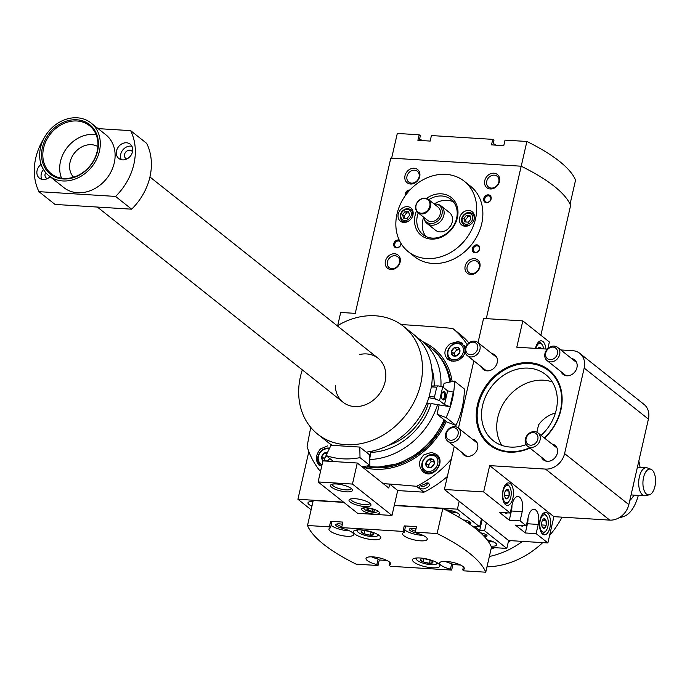 <?xml version="1.0" encoding="UTF-8"?>
<svg xmlns="http://www.w3.org/2000/svg" width="690" height="690" viewBox="0 0 690 690"><rect width="100%" height="100%" fill="white"/><g stroke="black" fill="none" stroke-linecap="round" stroke-linejoin="round"><path stroke-width="1.03" d="M463.378 519.95A5.623 1.578 12.9 0 1 470.399 522.192A5.623 1.578 12.9 0 1 470.839 522.632A5.623 1.578 12.9 0 1 469.269 523.848M480.594 532.852A5.623 1.578 12.9 0 1 486.459 534.948A5.623 1.578 12.9 0 1 486.899 535.388A5.623 1.578 12.9 0 1 484.363 536.622M445.309 509.781A9.841 2.76 12.9 0 1 458.669 513.774A9.841 2.76 12.9 0 1 459.678 515.439A9.841 2.76 12.9 0 1 457.781 516.551M311.949 506.124A9.841 2.76 12.9 0 1 307.99 502.82A9.841 2.76 12.9 0 1 312.993 501.57M487.097 539.839A9.841 2.76 12.9 0 1 495.731 543.211A9.841 2.76 12.9 0 1 496.74 544.876A9.841 2.76 12.9 0 1 490.995 546.083M560.789 349.942L572.614 350.675A17.578 14.55 128.5 0 1 579.781 353.358L644.011 404.392A17.578 14.55 128.5 0 1 648.419 419.106L628.832 504.623A17.578 14.55 128.5 0 1 609.727 520.113L553.906 516.655L547.877 542.961L508.616 540.529L506.814 548.421L491.427 547.472M506.814 548.421L484.578 530.757L479.671 530.455L474.729 526.53L479.636 526.832L457.401 509.168L394.326 505.252M343.499 502.104L297.916 499.275L308.844 451.562M311.112 509.763L297.916 499.275M337.695 325.594L340.696 312.458L355.255 313.363L390.807 158.114L521.192 166.204L486.277 318.633M484.578 530.757L486.39 522.865M481.448 518.94L479.636 526.832M459.212 501.276L457.401 509.168M391.635 158.165L397.302 133.437L419.158 134.792L417.89 140.32L430.155 141.079L431.423 135.559L492.764 139.363L491.504 144.883L503.769 145.65L505.037 140.122L526.884 141.476L521.217 166.221A168.748 47.36 -167.1 0 1 570.604 205.456L540.874 335.245M408.609 211.77L409.627 215.168L407.109 218.351L403.564 218.126L402.546 214.728L405.073 211.545L408.609 211.77M469.95 215.573L470.968 218.972L468.45 222.154L464.905 221.93L463.887 218.532L466.414 215.349L469.95 215.573M479.654 249.021A4.218 3.493 -51.5 0 0 474.918 245.261A4.218 3.493 -51.5 0 0 473.349 252.1A4.218 3.493 -51.5 0 0 479.654 249.021M491.108 199.03A4.218 3.493 -51.5 0 0 486.364 195.27A4.218 3.493 -51.5 0 0 484.803 202.11A4.218 3.493 -51.5 0 0 491.108 199.03M399.251 240.163A4.218 3.493 -51.5 0 0 393.981 243.035A4.218 3.493 -51.5 0 0 396.25 247.839A4.218 3.493 -51.5 0 0 401.14 244.156A4.218 3.493 -51.5 0 0 401.209 243.768M409.929 189.992A4.218 3.493 -51.5 0 0 406.212 191.717A4.218 3.493 -51.5 0 0 405.272 195.719M400.14 262.105A8.435 6.986 -51.5 0 0 390.661 254.584A8.435 6.986 -51.5 0 0 387.53 268.255A8.435 6.986 -51.5 0 0 400.14 262.105M419.718 176.588A8.435 6.986 -51.5 0 0 410.248 169.067A8.435 6.986 -51.5 0 0 407.117 182.738A8.435 6.986 -51.5 0 0 419.718 176.588M479.878 267.047A8.435 6.986 -51.5 0 0 470.408 259.526A8.435 6.986 -51.5 0 0 467.277 273.206A8.435 6.986 -51.5 0 0 479.878 267.047M499.465 181.539A8.435 6.986 -51.5 0 0 489.995 174.018A8.435 6.986 -51.5 0 0 486.855 187.689A8.435 6.986 -51.5 0 0 499.465 181.539M408.273 251.686L414.449 256.594A44.997 37.251 -51.5 0 0 453.709 259.043A44.997 37.251 -51.5 0 0 481.698 223.802A44.997 37.251 -51.5 0 0 470.433 186.128L464.258 181.229A44.997 37.251 -51.5 0 0 407.1 193.286A44.997 37.251 -51.5 0 0 408.273 251.686A44.997 37.251 -51.5 0 0 447.534 254.136A44.997 37.251 -51.5 0 0 475.522 218.894A44.997 37.251 -51.5 0 0 464.258 181.229M418.235 212.908A22.503 18.63 -51.5 0 0 423.013 234.66A22.503 18.63 -51.5 0 0 442.644 235.885A22.503 18.63 -51.5 0 0 456.633 218.264A22.503 18.63 -51.5 0 0 451.001 199.427A22.503 18.63 -51.5 0 0 428.731 199.703M453.477 201.894A22.503 18.63 -51.5 0 0 434.389 203.878M423.582 217.479A22.503 18.63 -51.5 0 0 425.971 236.515M416.484 210.985A24.184 20.019 -51.5 0 0 429.146 238.869A24.184 20.019 -51.5 0 0 457.366 217.764A24.184 20.019 -51.5 0 0 449.785 196.443A24.184 20.019 -51.5 0 0 426.463 198.427M412.956 215.013A8.435 6.986 -51.5 0 0 410.843 207.949A8.435 6.986 -51.5 0 0 400.122 210.209A8.435 6.986 -51.5 0 0 400.347 221.162A8.435 6.986 -51.5 0 0 407.704 221.619A8.435 6.986 -51.5 0 0 412.956 215.013M474.297 218.816A8.435 6.986 -51.5 0 0 472.184 211.752A8.435 6.986 -51.5 0 0 461.463 214.012A8.435 6.986 -51.5 0 0 461.688 224.966A8.435 6.986 -51.5 0 0 469.045 225.423A8.435 6.986 -51.5 0 0 474.297 218.816M423.513 217.1A10.497 8.685 -51.5 0 0 424.117 219.118L424.73 220.489A11.247 9.315 -51.5 0 0 427.041 223.5L435.442 230.175A11.247 9.315 -51.5 0 0 445.257 230.788A11.247 9.315 -51.5 0 0 452.252 221.973A11.247 9.315 -51.5 0 0 449.44 212.555L441.039 205.879A11.247 9.315 -51.5 0 0 437.581 204.309L436.115 204.024A10.497 8.685 -51.5 0 0 434.01 203.886M473.883 213.926A8.435 6.986 -51.5 0 0 472.486 213.788M463.74 224.802A8.435 6.986 -51.5 0 0 464.189 226.13M412.542 210.122A8.435 6.986 -51.5 0 0 411.145 209.984M402.399 220.998A8.435 6.986 -51.5 0 0 402.848 222.327M466.155 222.007L465.491 219.808L463.887 218.532M465.491 219.808L468.018 216.626L466.414 215.349M468.018 216.626L470.313 216.772M404.806 218.204L404.15 216.005L402.546 214.728M404.15 216.005L406.677 212.822L405.073 211.545M406.677 212.822L408.972 212.969M498.81 181.988A6.917 5.727 -51.5 0 0 497.076 176.2A6.917 5.727 -51.5 0 0 488.296 178.055A6.917 5.727 -51.5 0 0 488.477 187.025A6.917 5.727 -51.5 0 0 494.506 187.404A6.917 5.727 -51.5 0 0 498.81 181.988M479.222 267.504A6.917 5.727 -51.5 0 0 477.489 261.708A6.917 5.727 -51.5 0 0 468.708 263.563A6.917 5.727 -51.5 0 0 468.889 272.541A6.917 5.727 -51.5 0 0 474.918 272.912A6.917 5.727 -51.5 0 0 479.222 267.504M419.063 177.037A6.917 5.727 -51.5 0 0 417.329 171.249A6.917 5.727 -51.5 0 0 408.549 173.104A6.917 5.727 -51.5 0 0 408.73 182.082A6.917 5.727 -51.5 0 0 414.759 182.453A6.917 5.727 -51.5 0 0 419.063 177.037M399.476 262.554A6.917 5.727 -51.5 0 0 397.742 256.766A6.917 5.727 -51.5 0 0 388.962 258.621A6.917 5.727 -51.5 0 0 389.143 267.591A6.917 5.727 -51.5 0 0 395.172 267.97A6.917 5.727 -51.5 0 0 399.476 262.554M408.946 191.078A3.459 2.864 -51.5 0 0 406.143 194.52M399.881 241.431A3.459 2.864 -51.5 0 0 395.517 242.449A3.459 2.864 -51.5 0 0 395.637 246.899A3.459 2.864 -51.5 0 0 398.656 247.089A3.459 2.864 -51.5 0 0 400.804 244.381A3.459 2.864 -51.5 0 0 400.873 243.216M490.771 199.255A3.459 2.864 -51.5 0 0 489.909 196.357A3.459 2.864 -51.5 0 0 485.519 197.288A3.459 2.864 -51.5 0 0 485.605 201.773A3.459 2.864 -51.5 0 0 488.624 201.963A3.459 2.864 -51.5 0 0 490.771 199.255M479.326 249.245A3.459 2.864 -51.5 0 0 478.463 246.356A3.459 2.864 -51.5 0 0 474.065 247.279A3.459 2.864 -51.5 0 0 474.159 251.772A3.459 2.864 -51.5 0 0 477.178 251.954A3.459 2.864 -51.5 0 0 479.326 249.245M482.172 519.518L479.671 530.455M526.884 141.476A167.903 47.127 12.9 0 1 575.555 180.142L570.052 204.18M419.27 140.406L420.339 135.74L419.158 134.792M422.522 140.605A12.653 3.554 12.9 0 1 419.649 138.759M492.884 144.969L493.954 140.303L492.764 139.363M496.136 145.176A12.653 3.554 12.9 0 1 493.255 143.322M450.605 225.923A11.247 9.315 -51.5 0 0 448.733 228.287M493.609 541.943A9.841 2.76 12.9 0 1 488.192 541.314M312.906 501.915A9.841 2.76 12.9 0 1 312.078 501.544M456.547 512.506A9.841 2.76 12.9 0 1 447.543 510.928M486.191 534.75A4.563 1.276 12.9 0 1 482.974 535.155M470.132 521.994A4.563 1.276 12.9 0 1 467.19 522.434M437.658 404.426A68.905 57.046 128.5 0 1 369.771 459.506M417.372 337.79A68.905 57.046 128.5 0 1 421.961 341.015L431.354 348.476A68.905 57.046 128.5 0 1 449.811 382.088M444.084 419.779A68.905 57.046 128.5 0 1 368.072 466.242M421.961 341.015A68.905 57.046 128.5 0 1 440.919 386.504M431.216 403.348A61.306 50.758 128.5 0 1 370.711 452.399M431.742 368.331A61.306 50.758 128.5 0 1 434.165 385.934M337.298 325.827A68.905 57.046 128.5 0 1 375.334 315.779A68.905 57.046 128.5 0 1 403.434 326.292L413.189 334.046A68.905 57.046 128.5 0 1 431.388 386.866L429.163 396.56A68.905 57.046 128.5 0 1 366.183 452.14M332.382 445.369A68.905 57.046 128.5 0 1 327.465 441.945L317.711 434.191A68.905 57.046 128.5 0 1 302.306 369.875M403.434 326.292A68.905 57.046 128.5 0 1 405.237 415.725A68.905 57.046 128.5 0 1 317.711 434.191M449.475 379.931A64.688 53.553 128.5 0 1 449.604 380.406M380.863 466.932A64.688 53.553 128.5 0 1 380.371 466.906M359.801 354.488A28.126 23.279 128.5 0 1 366.597 353.927A28.126 23.279 128.5 0 1 378.068 358.222A28.126 23.279 128.5 0 1 378.801 394.723A28.126 23.279 128.5 0 1 343.077 402.261A28.126 23.279 128.5 0 1 335.305 385.313M428.171 403.754A54.424 45.048 128.5 0 1 387.633 445.671M131.635 209.182A56.252 46.566 -51.5 0 0 146.703 143.399L130.643 130.643A56.252 46.566 -51.5 0 1 115.575 196.417L131.635 209.182L55.019 204.43L38.959 191.665A56.252 46.566 -51.5 0 1 43.85 138.569M54.105 125.891L54.027 125.891A56.252 46.566 -51.5 0 0 53.535 126.365M486.993 566.826A81.558 67.517 -51.5 0 0 542.702 542.642M549.611 535.406A81.558 67.517 -51.5 0 0 562.048 517.155M97.894 146.591A19.691 16.301 -51.5 0 0 91.485 144.702A19.691 16.301 -51.5 0 0 72.312 156.268A19.691 16.301 -51.5 0 0 73.58 177.201M96.126 134.645A30.696 25.409 -51.5 0 0 93.849 134.395A30.696 25.409 -51.5 0 0 66.568 148.359A30.696 25.409 -51.5 0 0 61.539 178.175M76.969 120.983A30.696 25.409 -51.5 0 0 46.23 140.665A30.696 25.409 -51.5 0 0 51.293 173.742A30.696 25.409 -51.5 0 0 90.287 165.514A30.696 25.409 -51.5 0 0 89.484 125.675A30.696 25.409 -51.5 0 0 76.969 120.983M76.754 119.775A31.637 26.194 -51.5 0 0 42.685 162.693A31.637 26.194 -51.5 0 0 90.494 165.66A31.637 26.194 -51.5 0 0 76.754 119.775M77.211 117.8A33.75 27.936 -51.5 0 0 43.41 139.432A33.75 27.936 -51.5 0 0 48.981 175.803A33.75 27.936 -51.5 0 0 91.856 166.756A33.75 27.936 -51.5 0 0 90.968 122.949A33.75 27.936 -51.5 0 0 77.211 117.8M48.981 175.803L63.808 187.577A33.75 27.936 -51.5 0 0 106.674 178.529A33.75 27.936 -51.5 0 0 105.794 134.731L90.968 122.949M98.109 128.625L130.643 130.643M115.575 196.417L38.959 191.665M126.494 142.778A9.143 7.564 -51.5 0 0 117.335 148.635A9.143 7.564 -51.5 0 0 118.844 158.484A9.143 7.564 -51.5 0 0 130.453 156.035A9.143 7.564 -51.5 0 0 130.22 144.175A9.143 7.564 -51.5 0 0 126.494 142.778M41.107 164.358A9.143 7.564 -51.5 0 0 39.382 178.132A9.143 7.564 -51.5 0 0 50.094 176.683M489.365 556.476A81.558 67.517 -51.5 0 0 522.52 541.391M45.678 172.586A4.778 3.959 -51.5 0 0 46.29 178.055A4.778 3.959 -51.5 0 0 47.369 178.624M43.453 169.473A9.143 7.564 -51.5 0 0 41.849 179.34M132.506 151.843A4.778 3.959 -51.5 0 0 131.704 150.92A4.778 3.959 -51.5 0 0 129.755 150.196A4.778 3.959 -51.5 0 0 124.968 153.258A4.778 3.959 -51.5 0 0 125.761 158.407A4.778 3.959 -51.5 0 0 126.831 158.976M131.945 146.306A9.143 7.564 -51.5 0 0 130.695 146.116A9.143 7.564 -51.5 0 0 122.371 150.549A9.143 7.564 -51.5 0 0 121.319 159.692M510.635 540.65A75.935 62.859 128.5 0 1 508.289 541.969M495.015 547.688A75.935 62.859 128.5 0 1 491.116 548.843M643.554 477.463A12.929 6.279 -86.5 0 1 650.955 469.269A12.929 6.279 -86.5 0 1 655.5 482.362A12.929 6.279 -86.5 0 1 649.376 494.79A12.929 6.279 -86.5 0 1 643.554 477.463M649.376 494.79L645.702 495.687A14.059 6.831 -86.5 0 1 644.684 495.782A14.059 6.831 -86.5 0 1 639.371 476.833A14.059 6.831 -86.5 0 1 646.418 467.708A14.059 6.831 -86.5 0 1 647.427 467.932L650.955 469.269M555.39 413.043A26.72 22.115 -51.5 0 0 538.554 424.885L536.88 432.207M640.053 467.311A36.501 17.724 93.5 0 0 638.819 460.998M620.62 516.767A36.501 17.724 93.5 0 0 624.631 516.086A36.501 17.724 93.5 0 0 638.31 495.386M633.894 495.109A21.088 10.247 -86.5 0 1 631.333 498.93A21.088 10.247 -86.5 0 1 629.815 500.319M633.765 483.069A14.059 6.831 -86.5 0 1 632.687 487.787M446.111 417.562A81.558 67.517 -51.5 0 0 454.46 381.104L464.344 388.953A81.558 67.517 -51.5 0 1 455.986 425.42L446.111 417.562L437.029 414.173L446.913 422.021L455.986 425.42M454.46 381.104L444.101 383.295L443.187 387.297M431.155 403.547L449.94 406.703L444.498 404.59L447.646 390.842L442.704 386.918L438.279 385.9L431.517 385.995M447.646 390.842L453.278 392.127L449.94 406.703M426.877 403.089L430.655 403.986M428.826 397.673L435.278 399.001L439.556 400.666L444.498 404.59M438.279 385.9L436.718 387.219L431.371 386.892M436.718 387.219L434.484 396.957L435.278 399.001M442.695 399.7A4.218 2.053 -86.5 0 1 442.247 399.182A4.218 2.053 -86.5 0 1 442.687 392.179A4.218 2.053 -86.5 0 1 445.662 395.327A4.218 2.053 -86.5 0 1 442.695 399.7M439.556 400.666L442.704 386.918M439.185 404.78L437.029 414.173M442.428 392.532A3.459 1.682 -86.5 0 1 443.152 392.256A3.459 1.682 -86.5 0 1 444.619 395.819A3.459 1.682 -86.5 0 1 442.73 399.165A3.459 1.682 -86.5 0 1 442.195 398.949A3.459 1.682 -86.5 0 1 442.04 398.803M369.9 465.5L360.016 457.651A81.558 67.517 128.5 0 1 326.008 455.538L331.002 445.283L359.801 447.068L369.676 454.917L369.9 465.5A81.558 67.517 128.5 0 1 361.776 466.578M333.572 461.541L326.008 455.538M359.801 447.068L360.016 457.651M368.546 465.741L366.683 467.716L364.872 466.276M371.272 452.373L370.772 451.976L369.762 458.876M372.272 451.088L371.85 452.347M366.683 467.716L362.897 467.475M460.541 565.032L452.907 564.558L451.639 570.078L450.458 569.138A12.653 3.554 12.9 0 1 439.634 563.023A12.653 3.554 12.9 0 1 452.761 562.385A12.653 3.554 12.9 0 1 464.31 568.672A12.653 3.554 12.9 0 1 462.731 569.906L463.913 570.846L485.76 572.2A167.903 47.127 -167.1 0 0 437.098 533.534L415.242 532.18L416.51 526.651L404.237 525.892L402.977 531.412L341.628 527.609L342.818 528.549A12.653 3.554 12.9 0 1 353.642 534.664A12.653 3.554 12.9 0 1 340.506 535.302A12.653 3.554 12.9 0 1 328.966 529.014A12.653 3.554 12.9 0 1 330.545 527.79L329.363 526.85L307.507 525.495L313.234 500.5L343.87 502.398M437.098 533.534L442.816 508.539L394.266 505.52M341.628 527.609L342.896 522.089L330.631 521.321L329.363 526.85M307.507 525.495A167.903 47.127 -167.1 0 0 356.178 564.161L378.034 565.515L379.302 559.987L386.935 560.461M485.76 572.2L491.487 547.205A167.903 47.127 -167.1 0 0 442.816 508.539M378.034 565.515L376.852 564.575A12.653 3.554 12.9 0 1 366.028 558.46A12.653 3.554 12.9 0 1 379.155 557.822A12.653 3.554 12.9 0 1 390.695 564.11A12.653 3.554 12.9 0 1 389.117 565.334L390.298 566.274L451.639 570.078M354.815 534.034A14.059 3.95 12.9 0 1 353.375 531.662A14.059 3.95 12.9 0 1 367.96 530.955A14.059 3.95 12.9 0 1 380.785 537.941A14.059 3.95 12.9 0 1 369.823 539.33A14.059 3.95 12.9 0 1 354.815 534.034M413.931 562.134A14.059 3.95 12.9 0 1 412.491 559.754A14.059 3.95 12.9 0 1 427.076 559.047A14.059 3.95 12.9 0 1 439.901 566.033A14.059 3.95 12.9 0 1 428.939 567.43A14.059 3.95 12.9 0 1 413.931 562.134M415.242 532.18L416.424 533.12A12.653 3.554 12.9 0 1 427.248 539.235A12.653 3.554 12.9 0 1 414.121 539.873A12.653 3.554 12.9 0 1 402.581 533.586A12.653 3.554 12.9 0 1 404.159 532.352L402.977 531.412M462.731 569.906L463.421 566.878M450.458 569.138L451.726 563.618A12.653 3.554 12.9 0 1 445.171 561.384M389.117 565.334L389.807 562.316M376.852 564.575L378.111 559.047A12.653 3.554 12.9 0 1 371.556 556.821M330.545 527.79L331.812 522.261L330.631 521.321M349.373 530.783A12.653 3.554 12.9 0 1 331.122 525.28M404.159 532.352L405.427 526.832L404.237 525.892M422.979 535.345A12.653 3.554 12.9 0 1 404.728 529.851M452.907 564.558L451.726 563.618M379.302 559.987L378.111 559.047M342.542 528.333A7.029 1.975 12.9 0 1 336.435 525.935A7.029 1.975 12.9 0 1 336.142 524.253A7.029 1.975 12.9 0 1 342.395 524.262M341.861 526.617A5.813 1.63 12.9 0 1 337.755 524.866A5.813 1.63 12.9 0 1 337.151 523.934M416.148 532.896A7.029 1.975 12.9 0 1 410.041 530.498A7.029 1.975 12.9 0 1 409.757 528.816A7.029 1.975 12.9 0 1 416.01 528.825M415.466 531.188A5.813 1.63 12.9 0 1 411.369 529.428A5.813 1.63 12.9 0 1 410.766 528.505M436.649 562.471A10.548 2.958 12.9 0 1 436.253 564.144A10.548 2.958 12.9 0 1 431.25 564.731A10.548 2.958 12.9 0 1 416.596 559.642A10.548 2.958 12.9 0 1 416.967 557.96M420.288 559.616L420.357 559.676A6.408 1.803 12.9 0 0 423.065 561.824L423.298 561.919A6.408 1.803 12.9 0 0 429.309 563.282L429.56 563.299A6.408 1.803 12.9 0 0 432.863 562.514L432.88 562.428A6.408 1.803 12.9 0 0 432.708 561.91A6.408 1.803 12.9 0 0 430.172 560.28L429.93 560.185A6.408 1.803 12.9 0 0 423.927 558.822L423.677 558.805A6.408 1.803 12.9 0 0 420.753 559.167A6.408 1.803 12.9 0 0 420.374 559.59L420.288 559.616M423.065 561.824L420.357 559.676M432.863 562.514L429.56 563.299M429.309 563.282L423.298 561.919M415.561 558.141A11.954 3.355 12.9 0 1 415.535 558.107L416.596 559.642M437.874 563.221A11.954 3.355 12.9 0 1 437.839 563.247L436.253 564.144M423.841 558.805L423.134 561.884M430.163 560.28L429.473 563.316M377.534 534.37A10.548 2.958 12.9 0 1 377.137 536.052A10.548 2.958 12.9 0 1 372.134 536.639A10.548 2.958 12.9 0 1 357.48 531.55A10.548 2.958 12.9 0 1 357.851 529.868M361.172 531.516L361.241 531.576A6.408 1.803 12.9 0 0 363.949 533.724L364.182 533.818A6.408 1.803 12.9 0 0 370.194 535.181L370.444 535.198A6.408 1.803 12.9 0 0 373.747 534.414L373.764 534.336A6.408 1.803 12.9 0 0 373.592 533.81A6.408 1.803 12.9 0 0 371.056 532.188L370.815 532.093A6.408 1.803 12.9 0 0 364.812 530.731L364.562 530.714A6.408 1.803 12.9 0 0 361.638 531.076A6.408 1.803 12.9 0 0 361.258 531.498L361.172 531.516M363.949 533.724L361.241 531.576M373.747 534.414L370.444 535.198M370.194 535.181L364.182 533.818M357.48 531.55L356.445 530.049A11.954 3.355 12.9 0 1 356.42 530.015M378.758 535.13A11.954 3.355 12.9 0 1 378.724 535.147L377.137 536.052M364.725 530.705L364.018 533.784M371.048 532.18L370.358 535.224M478.032 342.602L483.561 318.47L522.813 320.902L516.793 347.217L547.299 349.106M547.886 348.519L549.378 341.998L522.813 320.902M510.203 513.032L499.405 512.36L509.289 520.217L511.402 511.005L522.192 511.678A11.247 5.46 -86.5 0 0 517.948 496.524A11.247 5.46 -86.5 0 0 512.316 503.821L510.203 513.032L483.647 491.936L444.386 489.495L454.27 446.352M508.616 540.529L444.386 489.495M547.877 542.961L536.147 533.637L525.349 532.973L527.453 523.762L538.252 524.434A11.247 5.46 -86.5 0 0 534.008 509.28A11.247 5.46 -86.5 0 0 528.368 516.577L526.263 525.789L520.087 520.881L509.289 520.217M526.263 525.789L515.465 525.125L525.349 532.973M520.087 520.881L522.192 511.678M536.147 533.637L538.252 524.434M553.906 516.655L489.676 465.621L483.647 491.936M503.019 490.219A11.247 5.46 -86.5 0 1 508.659 482.914A11.247 5.46 -86.5 0 1 513.412 494.48A11.247 5.46 -86.5 0 1 507.262 505.373A11.247 5.46 -86.5 0 1 503.019 490.219M540.08 519.656A11.247 5.46 -86.5 0 1 545.712 512.36A11.247 5.46 -86.5 0 1 550.473 523.926A11.247 5.46 -86.5 0 1 544.324 534.81A11.247 5.46 -86.5 0 1 540.08 519.656M458.445 428.119L473.858 360.836M535.509 348.372A11.247 5.46 -86.5 0 1 535.561 348.131A11.247 5.46 -86.5 0 1 541.202 340.826A11.247 5.46 -86.5 0 1 545.911 349.019M579.781 353.358A17.578 14.55 128.5 0 1 584.18 368.072L564.593 453.589A17.578 14.55 128.5 0 1 545.497 469.079L489.676 465.621M561.091 371.738A9.28 7.685 -51.5 0 0 563.075 374.385A9.28 7.685 -51.5 0 0 566.861 375.809A9.28 7.685 -51.5 0 0 576.15 369.857A9.28 7.685 -51.5 0 0 574.615 359.852A9.28 7.685 -51.5 0 0 571.587 358.524M541.503 457.254A9.28 7.685 -51.5 0 0 543.487 459.902A9.28 7.685 -51.5 0 0 547.274 461.317A9.28 7.685 -51.5 0 0 556.563 455.374A9.28 7.685 -51.5 0 0 555.036 445.369A9.28 7.685 -51.5 0 0 552 444.041M461.757 452.304A9.28 7.685 -51.5 0 0 463.74 454.96A9.28 7.685 -51.5 0 0 467.527 456.375A9.28 7.685 -51.5 0 0 476.825 450.423A9.28 7.685 -51.5 0 0 475.289 440.427A9.28 7.685 -51.5 0 0 472.253 439.09M481.344 366.795A9.28 7.685 -51.5 0 0 483.328 369.443A9.28 7.685 -51.5 0 0 487.114 370.858A9.28 7.685 -51.5 0 0 496.403 364.906A9.28 7.685 -51.5 0 0 494.877 354.91A9.28 7.685 -51.5 0 0 491.841 353.582M529.903 448.034A47.808 39.58 128.5 0 1 489.443 444.843A47.808 39.58 128.5 0 1 481.542 393.326A47.808 39.58 128.5 0 1 529.428 362.673A47.808 39.58 128.5 0 1 548.921 369.969A47.808 39.58 128.5 0 1 544.565 438.133M528.005 518.173A11.247 5.46 -86.5 0 1 527.453 523.762M523.486 525.616A6.331 3.071 -86.5 0 1 522.123 526.151A6.331 3.071 -86.5 0 1 520.838 525.452M511.945 505.416A11.247 5.46 -86.5 0 1 511.402 511.005M507.426 512.86A6.331 3.071 -86.5 0 1 506.063 513.394A6.331 3.071 -86.5 0 1 504.787 512.696M547.869 526.565A8.72 4.235 -86.5 0 1 545.937 530.903A8.72 4.235 -86.5 0 1 540.503 529.066A8.72 4.235 -86.5 0 1 541.219 517.586A8.72 4.235 -86.5 0 1 546.834 516.439A8.72 4.235 -86.5 0 1 547.869 526.565M542.064 526.625L542.116 526.668A4.813 2.337 -86.5 0 0 542.495 527.436A4.813 2.337 -86.5 0 0 544.143 528.281L544.255 528.238A4.813 2.337 -86.5 0 0 546.126 525.306L546.17 525.099A4.813 2.337 -86.5 0 0 546.014 520.553L545.954 520.381A4.813 2.337 -86.5 0 0 543.927 518.768L543.815 518.811A4.813 2.337 -86.5 0 0 542.987 519.449A4.813 2.337 -86.5 0 0 541.952 521.744L541.9 521.951A4.813 2.337 -86.5 0 0 542.055 526.496L542.064 526.625M544.143 528.281L542.711 527.505M543.927 518.768L545.954 520.381M546.014 520.553L546.17 525.099M546.126 525.306L544.255 528.238M545.937 530.903L545.204 531.8A9.841 4.778 -86.5 0 1 542.443 533.292A9.841 4.778 -86.5 0 1 541.659 533.103M542.857 513.731A9.841 4.778 -86.5 0 1 543.668 513.636A9.841 4.778 -86.5 0 1 546.213 515.456L546.834 516.439M542.504 520.208L546.006 520.424M541.736 524.952L546.178 525.228M535.828 348.398A8.72 4.235 -86.5 0 1 542.314 344.905A8.72 4.235 -86.5 0 1 543.625 348.881M538.062 348.536A4.813 2.337 -86.5 0 1 538.476 347.924A4.813 2.337 -86.5 0 1 539.304 347.277L539.408 347.243A4.813 2.337 -86.5 0 1 541.391 348.743M539.408 347.243L540.477 348.39M538.347 342.197A9.841 4.778 -86.5 0 1 539.149 342.111A9.841 4.778 -86.5 0 1 541.693 343.93L542.314 344.905M510.807 497.128A8.72 4.235 -86.5 0 1 508.875 501.466A8.72 4.235 -86.5 0 1 503.441 499.62A8.72 4.235 -86.5 0 1 504.157 488.149A8.72 4.235 -86.5 0 1 509.772 486.993A8.72 4.235 -86.5 0 1 510.807 497.128M505.002 497.18L505.063 497.223A4.813 2.337 -86.5 0 0 505.434 497.99A4.813 2.337 -86.5 0 0 507.09 498.836L507.193 498.801A4.813 2.337 -86.5 0 0 509.065 495.86L509.117 495.661A4.813 2.337 -86.5 0 0 508.953 491.108L508.892 490.944A4.813 2.337 -86.5 0 0 506.865 489.331L506.762 489.365A4.813 2.337 -86.5 0 0 505.934 490.012A4.813 2.337 -86.5 0 0 504.89 492.306L504.847 492.505A4.813 2.337 -86.5 0 0 505.002 497.059L505.002 497.18M507.09 498.836L505.649 498.068M506.865 489.331L508.892 490.944M508.953 491.108L509.117 495.661M509.065 495.86L507.193 498.801M508.875 501.466L508.142 502.355A9.841 4.778 -86.5 0 1 505.391 503.847A9.841 4.778 -86.5 0 1 504.606 503.657M505.805 484.285A9.841 4.778 -86.5 0 1 506.607 484.199A9.841 4.778 -86.5 0 1 509.151 486.019L509.772 486.993M505.442 490.771L508.953 490.987M504.675 495.506L509.117 495.782M552.233 381.906A42.185 34.923 -51.5 0 0 543.66 380.207A42.185 34.923 -51.5 0 0 504.304 402.106A42.185 34.923 -51.5 0 0 501.82 445.369M541.098 435.381A42.185 34.923 -51.5 0 0 545.669 374.575A42.185 34.923 -51.5 0 0 528.471 368.132A42.185 34.923 -51.5 0 0 486.217 395.172A42.185 34.923 -51.5 0 0 493.186 440.634A42.185 34.923 -51.5 0 0 526.134 444.593M544.315 437.934A47.058 38.959 -51.5 0 0 561.315 393.792A47.058 38.959 -51.5 0 0 534.25 364.182A47.058 38.959 -51.5 0 0 529.515 363.578A47.058 38.959 -51.5 0 0 487.261 385.572A47.058 38.959 -51.5 0 0 480.482 431.862A47.058 38.959 -51.5 0 0 529.575 447.776M480.482 431.862L481.094 433.234A47.808 39.58 -51.5 0 0 490.193 445.421M549.654 370.573A47.808 39.58 -51.5 0 0 535.725 364.467L534.25 364.182M554.122 346.095A8.435 6.986 -51.5 0 0 545.669 351.503A8.435 6.986 -51.5 0 0 547.058 360.594A8.435 6.986 -51.5 0 0 557.779 358.334A8.435 6.986 -51.5 0 0 557.555 347.38A8.435 6.986 -51.5 0 0 554.122 346.095M552.992 347.105A6.71 5.555 -51.5 0 0 545.764 356.213A6.71 5.555 -51.5 0 0 555.907 356.834A6.71 5.555 -51.5 0 0 552.992 347.105M534.534 431.604A8.435 6.986 -51.5 0 0 526.082 437.012A8.435 6.986 -51.5 0 0 527.479 446.111A8.435 6.986 -51.5 0 0 538.191 443.843A8.435 6.986 -51.5 0 0 537.976 432.897A8.435 6.986 -51.5 0 0 534.534 431.604M533.405 432.621A6.71 5.555 -51.5 0 0 526.177 441.721A6.71 5.555 -51.5 0 0 536.32 442.35A6.71 5.555 -51.5 0 0 533.405 432.621M474.375 341.145A8.435 6.986 -51.5 0 0 465.923 346.553A8.435 6.986 -51.5 0 0 467.32 355.643A8.435 6.986 -51.5 0 0 478.032 353.384A8.435 6.986 -51.5 0 0 477.816 342.43A8.435 6.986 -51.5 0 0 474.375 341.145M473.245 342.154A6.71 5.555 -51.5 0 0 466.017 351.262A6.71 5.555 -51.5 0 0 476.16 351.891A6.71 5.555 -51.5 0 0 473.245 342.154M454.788 426.662A8.435 6.986 -51.5 0 0 446.335 432.069A8.435 6.986 -51.5 0 0 447.732 441.16A8.435 6.986 -51.5 0 0 458.445 438.9A8.435 6.986 -51.5 0 0 458.229 427.947A8.435 6.986 -51.5 0 0 454.788 426.662M453.658 427.671A6.71 5.555 -51.5 0 0 446.43 436.779A6.71 5.555 -51.5 0 0 456.573 437.408A6.71 5.555 -51.5 0 0 453.658 427.671M451.32 459.23A97.868 81.023 128.5 0 1 416.527 486.303L423.936 492.186A97.868 81.023 128.5 0 0 447.37 476.471M423.582 488.9C420.245 489.012 419.072 488.037 420.081 485.95L428.016 482.853C430.802 485.01 429.318 487.019 423.582 488.9M467.156 344.62A97.868 81.023 128.5 0 0 452.692 328.431L460.092 334.314A97.868 81.023 128.5 0 1 468.924 342.913M459.143 333.632L463.266 337.652L455.452 330.665L459.143 333.632M320.488 471.555A97.868 81.023 128.5 0 1 307.093 446.525A584.551 283.909 93.5 0 1 310.767 427.412M422.901 341.757A70.466 58.331 128.5 0 1 452.174 381.587M446.257 421.504A70.466 58.331 128.5 0 1 434.95 440.004A70.466 58.331 128.5 0 1 363.966 467.544M452.692 328.431A584.551 164.065 -167.1 0 0 401.132 324.576M383.192 483.604A584.551 164.065 12.9 0 1 416.527 486.303M423.919 454.805L431.578 452.373L436.356 454.305C446.818 461.636 432.699 480.3 423.082 471.753C418.088 466.362 418.373 460.713 423.919 454.805M319.479 465.681C315.063 460.679 315.408 455.081 320.514 448.897L327.483 445.921M465.284 352.59C461.058 360.741 455.236 363.018 447.801 359.438C443.265 354.341 444.058 349.097 450.191 343.715L458.134 341.524L462.774 343.353M397.699 490.564L423.936 492.186M438.029 457.056A10.971 9.082 128.5 0 1 438.762 457.194M426.179 473.357A10.971 9.082 128.5 0 1 425.782 472.477M463.602 345.423A10.971 9.082 128.5 0 1 464.75 345.664M426.981 482.724A3.459 1.742 -21.1 0 1 427.3 483.147A3.459 1.742 -21.1 0 1 423.375 486.372A3.459 1.742 -21.1 0 1 421.159 486.045A3.459 1.742 -21.1 0 1 420.848 485.631A3.459 1.742 -21.1 0 1 420.797 485.13M422.496 462.861A8.72 7.219 128.5 0 1 435.528 456.504A8.72 7.219 128.5 0 1 432.285 470.632A8.72 7.219 128.5 0 1 422.496 462.861M433.13 459.514L433.018 459.514A4.813 3.985 128.5 0 0 428.99 459.264L428.801 459.35A4.813 3.985 128.5 0 0 425.928 462.973L425.885 463.171A4.813 3.985 128.5 0 0 427.041 467.044L427.188 467.156A4.813 3.985 128.5 0 0 431.216 467.406L431.405 467.311A4.813 3.985 128.5 0 0 434.277 463.697L434.321 463.49A4.813 3.985 128.5 0 0 433.165 459.626L433.13 459.514M428.99 459.264L433.018 459.514M433.165 459.626L434.321 463.49M434.277 463.697L431.405 467.311M431.216 467.406L427.188 467.156M427.041 467.044L425.885 463.171M425.928 462.973L428.801 459.35M422.013 463.188A9.841 8.151 128.5 0 1 428.128 455.486A9.841 8.151 128.5 0 1 436.718 456.021A9.841 8.151 128.5 0 1 436.977 468.795A9.841 8.151 128.5 0 1 424.471 471.434A9.841 8.151 128.5 0 1 422.013 463.188M429.051 467.449L428.326 465.034L431.354 461.213L428.878 459.255M431.354 461.213L433.881 461.377A4.218 3.493 128.5 0 0 433.475 461.351A4.218 3.493 128.5 0 0 429.836 463.128A4.218 3.493 128.5 0 0 428.93 467.07A4.218 3.493 128.5 0 0 429.077 467.458M428.326 465.034L425.851 463.068M448.06 351.227A8.72 7.219 128.5 0 1 461.093 344.871A8.72 7.219 128.5 0 1 457.858 358.998A8.72 7.219 128.5 0 1 448.06 351.227M458.703 347.881L458.591 347.881A4.813 3.985 128.5 0 0 454.563 347.631L454.374 347.717A4.813 3.985 128.5 0 0 451.502 351.339L451.45 351.538A4.813 3.985 128.5 0 0 452.614 355.41L452.752 355.523A4.813 3.985 128.5 0 0 456.78 355.773L456.97 355.678A4.813 3.985 128.5 0 0 459.842 352.064L459.885 351.857A4.813 3.985 128.5 0 0 458.729 347.993L458.703 347.881M454.563 347.631L458.591 347.881M458.729 347.993L459.885 351.857M459.842 352.064L456.97 355.678M456.78 355.773L452.752 355.523M452.614 355.41L451.45 351.538M451.502 351.339L454.374 347.717M454.02 361.301A9.841 8.151 128.5 0 1 450.044 359.801A9.841 8.151 128.5 0 1 447.577 351.555A9.841 8.151 128.5 0 1 453.701 343.844A9.841 8.151 128.5 0 1 462.291 344.388A9.841 8.151 128.5 0 1 465 350.011M465 350.891A9.841 8.151 128.5 0 1 462.248 357.515M456.918 349.58L459.048 349.718A4.218 3.493 128.5 0 0 455.409 351.486A4.218 3.493 128.5 0 0 454.503 355.436A4.218 3.493 128.5 0 0 454.641 355.824L453.891 353.401L456.918 349.58L454.451 347.622M453.891 353.401L451.424 351.434M322.083 464.577A8.72 7.219 128.5 0 1 318.392 456.401A8.72 7.219 128.5 0 1 329.216 448.94M332.27 460.506A8.72 7.219 128.5 0 1 331.605 461.42M329.699 458.47A4.813 3.985 128.5 0 1 327.302 460.851L327.112 460.946A4.813 3.985 128.5 0 1 326.698 461.118M323.412 460.911A4.813 3.985 128.5 0 1 323.084 460.696L322.937 460.584A4.813 3.985 128.5 0 1 321.781 456.72L321.833 456.513A4.813 3.985 128.5 0 1 324.705 452.899L324.895 452.804A4.813 3.985 128.5 0 1 327.517 452.442M324.895 452.804L327.181 453.132M329.596 458.384L327.302 460.851M327.112 460.946L323.084 460.696M322.937 460.584L321.781 456.72M321.833 456.513L324.705 452.899M321.799 465.845A9.841 8.151 128.5 0 1 320.376 464.974A9.841 8.151 128.5 0 1 317.909 456.737A9.841 8.151 128.5 0 1 329.587 448.181M326.629 454.261L324.783 452.795M324.947 460.998L324.222 458.574L321.756 456.608M324.222 458.574L326.396 455.84M324.973 460.998A4.218 3.493 128.5 0 1 324.835 460.609A4.218 3.493 128.5 0 1 325.74 456.668A4.218 3.493 128.5 0 1 326.482 455.909M318.107 481.93L322.929 460.886L357.282 463.016L388.781 488.037L389.686 484.095L397.716 490.469L391.989 515.465L357.636 513.334L318.107 481.93L352.461 484.061L391.989 515.465M357.282 463.016L352.461 484.061M378.465 511.463A9.143 2.562 -167.1 0 0 368.71 508.021A9.143 2.562 -167.1 0 0 361.577 508.927A9.143 2.562 -167.1 0 0 369.918 513.472A9.143 2.562 -167.1 0 0 379.397 513.006A9.143 2.562 -167.1 0 0 378.465 511.463M369.805 503.234A11.247 3.157 -167.1 0 0 359.412 499.275A11.247 3.157 -167.1 0 0 349.709 499.327A11.247 3.157 -167.1 0 0 359.283 505.701A11.247 3.157 -167.1 0 0 370.685 504.131A11.247 3.157 -167.1 0 0 369.805 503.234A9.729 2.734 -167.1 0 1 369.797 503.372A9.729 2.734 -167.1 0 1 359.706 503.864A9.729 2.734 -167.1 0 1 350.839 499.034A9.729 2.734 -167.1 0 1 350.874 498.905M351.279 488.511A11.247 3.157 -167.1 0 0 340.886 484.553A11.247 3.157 -167.1 0 0 331.183 484.604A11.247 3.157 -167.1 0 0 340.757 490.987A11.247 3.157 -167.1 0 0 352.159 489.408A11.247 3.157 -167.1 0 0 351.279 488.511A9.729 2.734 -167.1 0 1 351.27 488.649A9.729 2.734 -167.1 0 1 341.179 489.141A9.729 2.734 -167.1 0 1 332.304 484.311A9.729 2.734 -167.1 0 1 332.347 484.182M383.321 483.699L389.686 484.095M377.059 510.566A6.891 1.932 12.9 0 1 377.025 511.937A6.891 1.932 12.9 0 1 370.297 511.799A6.891 1.932 12.9 0 1 364.182 508.996A6.891 1.932 12.9 0 1 364.751 507.754M374.687 510.816L374.644 510.781A4.011 1.121 12.9 0 0 374.541 510.453A4.011 1.121 12.9 0 0 372.954 509.436L372.807 509.375A4.011 1.121 12.9 0 0 369.055 508.521L368.891 508.513A4.011 1.121 12.9 0 0 367.071 508.737A4.011 1.121 12.9 0 0 366.83 509.004L366.821 509.056A4.011 1.121 12.9 0 0 368.512 510.393L368.658 510.453A4.011 1.121 12.9 0 0 372.41 511.307L372.574 511.316A4.011 1.121 12.9 0 0 374.636 510.824L374.687 510.816M374.636 510.824L372.574 511.316M372.41 511.307L368.658 510.453M368.512 510.393L366.821 509.056M378.189 511.256A7.737 2.174 12.9 0 1 377.982 511.394L377.025 511.937M364.182 508.996L363.561 508.09A7.737 2.174 12.9 0 1 363.44 507.875M372.954 509.436L372.514 511.333M368.995 508.513L368.555 510.436M427.041 223.5A11.247 9.315 -51.5 0 0 436.856 224.112A11.247 9.315 -51.5 0 0 443.851 215.297A11.247 9.315 -51.5 0 0 441.039 205.879M424.117 219.118A10.497 8.685 -51.5 0 0 433.553 223.206A10.497 8.685 -51.5 0 0 441.962 214.28A10.497 8.685 -51.5 0 0 436.115 204.024M417.924 212.658L427.559 220.317A8.435 6.986 -51.5 0 0 434.916 220.774A8.435 6.986 -51.5 0 0 440.168 214.167A8.435 6.986 -51.5 0 0 438.055 207.104L428.421 199.445A8.435 6.986 -51.5 0 0 417.7 201.713A8.435 6.986 -51.5 0 0 417.924 212.658A8.435 6.986 -51.5 0 0 425.281 213.124A8.435 6.986 -51.5 0 0 430.534 206.508A8.435 6.986 -51.5 0 0 428.421 199.445M429.792 206.284A7.875 6.521 -51.5 0 0 420.952 199.263A7.875 6.521 -51.5 0 0 418.028 212.028A7.875 6.521 -51.5 0 0 429.792 206.284M411.24 215.263A5.908 4.89 -51.5 0 0 404.607 210.001A5.908 4.89 -51.5 0 0 402.417 219.575A5.908 4.89 -51.5 0 0 411.24 215.263M472.581 219.075A5.908 4.89 -51.5 0 0 465.948 213.805A5.908 4.89 -51.5 0 0 463.758 223.379A5.908 4.89 -51.5 0 0 472.581 219.075M473.901 220.101A7.029 5.822 -51.5 0 0 474.056 219.524A7.029 5.822 -51.5 0 0 472.296 213.641C469.088 211.666 466.017 212.304 463.094 215.565C460.834 219.084 460.989 222.111 463.551 224.647A7.029 5.822 -51.5 0 0 470.2 224.75M412.56 216.289A7.029 5.822 -51.5 0 0 412.715 215.72A7.029 5.822 -51.5 0 0 410.955 209.838C407.738 207.863 404.676 208.501 401.753 211.761C399.493 215.28 399.648 218.307 402.21 220.843A7.029 5.822 -51.5 0 0 408.86 220.947M434.484 396.957L429.146 396.629M648.419 419.106L584.18 368.072M628.832 504.623L564.593 453.589M609.727 520.113L545.497 469.079M431.906 348.916A68.905 57.046 128.5 0 1 450.76 381.88M445.197 420.659A68.905 57.046 128.5 0 1 367.529 466.82M474.332 215.254L472.296 213.641M465.586 226.268L463.551 224.647M412.991 211.451L410.955 209.838M404.245 222.465L402.21 220.843M378.068 358.222L149.928 176.976M343.077 402.261L97.359 207.052M646.418 467.708L637.413 467.147M644.684 495.782L631.048 494.937M618.827 517.905A39.373 39.373 0 0 0 624.631 516.086M629.772 500.526A28.851 28.851 0 0 0 631.333 498.93M372.057 452.338L372.341 451.07M543.668 513.636L542.987 513.593M542.443 533.292L541.771 533.249M539.149 342.111L538.467 342.068M506.607 484.199L505.925 484.156M505.391 503.847L504.709 503.804M576.599 362.509L557.555 347.38M566.102 375.722L547.058 360.594M557.011 448.026L537.976 432.897M546.514 461.239L527.479 446.111M496.852 357.558L477.816 342.43M486.355 370.772L467.32 355.643M477.273 443.075L458.229 427.947M466.776 456.288L447.732 441.16M449.25 378.741L449.906 382.062M444.679 420.245L433.363 438.918L417.502 453.891L398.768 463.577L379.164 466.966M424.471 471.434L427.188 473.59M436.718 456.021L439.107 457.91M450.044 359.801L451.777 361.172M462.291 344.388L465.215 346.708M320.376 464.974L321.747 466.069"/></g></svg>
